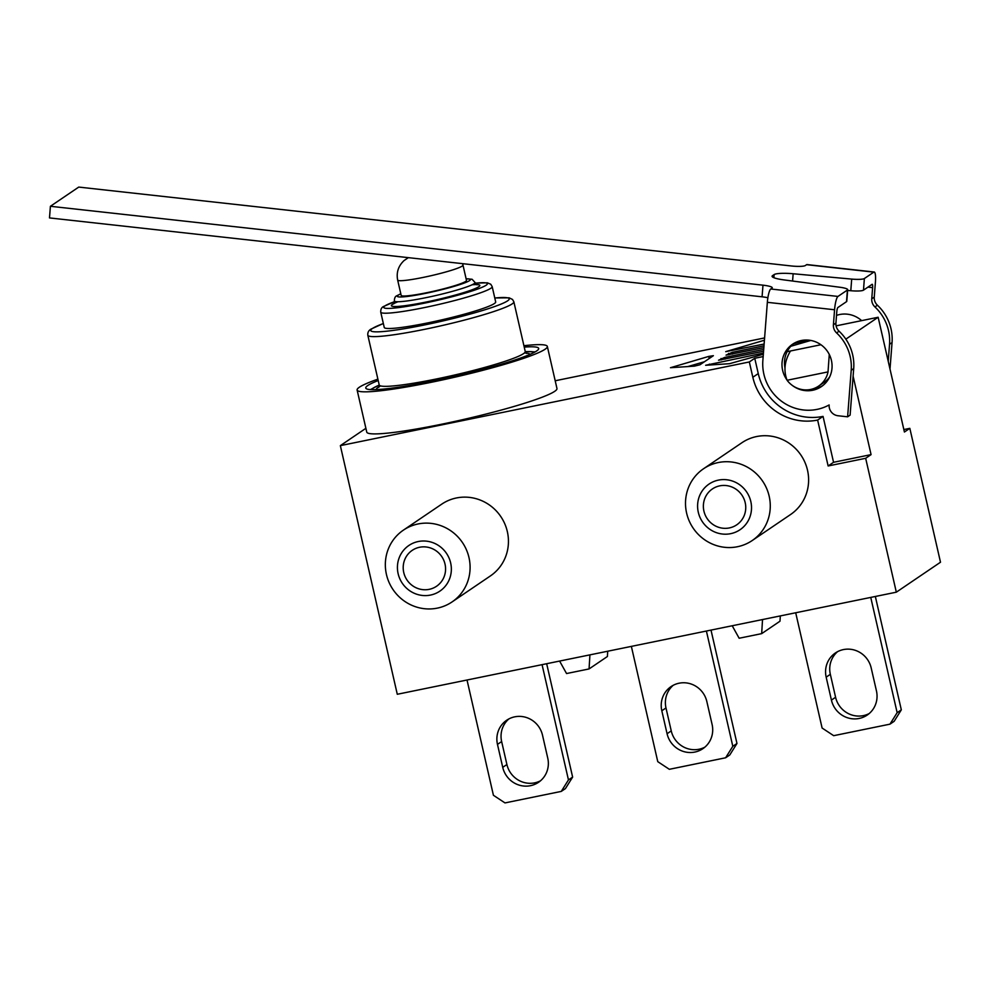 <?xml version="1.0" encoding="UTF-8"?>
<svg xmlns="http://www.w3.org/2000/svg" width="990" height="990" viewBox="0 0 990 990"><rect width="100%" height="100%" fill="white"/><g stroke="black" fill="none" stroke-linecap="round" stroke-linejoin="round"><path stroke-width="1.49" d="M791.319 265.964A11.831 1.918 4.4 0 0 805.34 265.543L806.59 264.689L873.811 272.139L864.369 278.537A11.831 1.918 -175.6 0 1 851.697 279.093L793.151 273.747A17.746 2.883 4.4 0 0 774.13 274.577L772.472 275.703A17.746 2.883 4.4 0 0 772.076 276.247A17.746 2.883 4.4 0 0 784.043 279.923L839.706 287.224A11.831 1.918 -175.6 0 1 847.688 289.662A11.831 1.918 -175.6 0 1 847.415 290.033L837.973 296.431L770.752 288.993L772.002 288.139A11.831 1.918 4.4 0 0 772.262 287.781A11.831 1.918 4.4 0 0 762.981 285.17L50.403 206.291L78.742 187.085L791.319 265.964M770.752 288.993A11.831 2.326 96.3 0 0 767.349 302.321L762.857 360.496A45.33 43.832 -124.1 0 0 783.387 402.559A45.33 43.832 -124.1 0 0 829.15 404.947A9.851 9.529 -124.1 0 0 838.01 415.75L847.613 416.815L850.113 415.119L853.702 368.577A45.33 43.832 -124.1 0 0 839.087 331.217A9.851 9.529 55.9 0 1 835.919 323.099L836.773 311.949A3.948 0.78 96.3 0 1 837.911 307.506L846.512 301.665A11.831 1.918 4.4 0 0 846.784 301.306L847.688 289.662M50.403 206.291L49.5 217.924L762.077 296.814A11.831 1.918 -175.6 0 1 767.881 297.755M847.626 290.441L850.794 290.726A11.831 1.918 4.4 0 0 863.478 290.169L872.079 284.328A3.948 0.78 96.3 0 1 872.215 284.291A3.948 0.78 96.3 0 1 872.611 287.644L871.757 298.794A9.851 9.529 55.9 0 0 874.925 306.925A45.33 43.832 -124.1 0 1 889.54 344.285L888.228 361.325M873.811 272.139A11.831 2.326 -83.7 0 1 874.22 272.015L806.986 264.578A11.831 2.326 96.3 0 0 806.59 264.689M847.613 416.815L851.202 370.272A45.33 43.832 -124.1 0 0 836.587 332.912A9.851 9.529 55.9 0 1 833.407 324.794L834.57 309.759A11.831 2.326 -83.7 0 1 837.973 296.431M874.22 272.015A11.831 2.326 -83.7 0 1 875.42 282.076L874.257 297.099L871.757 298.794M889.998 369.06L892.052 342.589A45.33 43.832 -124.1 0 0 877.425 305.229A9.851 9.529 55.9 0 1 874.257 297.099M861.634 320.636A25.629 24.775 -124.1 0 0 836.513 315.402M786.902 379.838A25.629 24.775 55.9 0 1 792.644 344.173A25.629 24.775 55.9 0 1 819.448 343.765A25.629 24.775 55.9 0 1 831.996 368.144A25.629 24.775 55.9 0 1 821.415 386.595A25.629 24.775 55.9 0 1 792.012 385.197M793.93 343.369A25.629 24.775 -124.1 0 0 784.971 367.872M812.716 388.934A25.629 24.775 -124.1 0 0 822.628 385.704M706.402 631.026L732.81 746.299L725.62 757.783L669.339 769.304L657.768 761.657L631.36 646.383M725.62 757.783L729.779 754.962L736.968 743.478L711.006 630.086M673.225 685.29A23.649 22.869 -124.1 0 0 665.985 707.949L671.245 730.892A23.649 22.869 -124.1 0 0 704.868 747.165M661.815 710.771A23.649 22.869 55.9 0 1 671.059 686.59A23.649 22.869 55.9 0 1 706.848 701.563L712.107 724.507A23.649 22.869 55.9 0 1 702.863 748.688A23.649 22.869 55.9 0 1 667.074 733.726L661.815 710.771L665.985 707.949M736.968 743.478L732.81 746.299M870.755 597.416L897.15 712.676L889.961 724.16L833.679 735.681L822.108 728.034L795.7 612.761M826.167 677.148A23.649 22.869 55.9 0 1 835.399 652.967A23.649 22.869 55.9 0 1 871.188 667.941L876.447 690.884A23.649 22.869 55.9 0 1 867.203 715.077A23.649 22.869 55.9 0 1 831.427 700.103L826.167 677.148L830.338 674.326L835.585 697.269A23.649 22.869 -124.1 0 0 869.208 713.543M889.961 724.16L894.131 721.339L901.321 709.855L897.15 712.676M901.321 709.855L875.346 596.475M837.565 651.668A23.649 22.869 -124.1 0 0 830.338 674.326M542.062 664.649L568.458 779.922L561.268 791.406L504.987 802.915L493.416 795.279L467.02 680.006M497.475 744.393A23.649 22.869 55.9 0 1 506.719 720.213A23.649 22.869 55.9 0 1 542.508 735.174L547.755 758.13A23.649 22.869 55.9 0 1 538.523 782.31A23.649 22.869 55.9 0 1 502.734 767.337L497.475 744.393L501.645 741.56L506.905 764.515A23.649 22.869 -124.1 0 0 540.528 780.776M561.268 791.406L565.439 788.585L572.628 777.101L568.458 779.922M572.628 777.101L546.666 663.708M508.885 718.913A23.649 22.869 -124.1 0 0 501.645 741.56M762.535 619.554L761.669 633.637L779.996 621.2L780.33 615.904M761.669 633.637L739.146 638.241L732.204 625.754M589.929 654.86L589.062 668.943L607.402 656.506L607.724 651.222M589.062 668.943L566.552 673.547L559.597 661.06M865.668 458.296L896.321 592.181L397.287 694.275L340.35 445.636L749.331 361.956L754.751 358.293L758.253 373.589A55.193 53.361 -124.1 0 0 823.049 416.394L833.555 462.293L871.076 454.62L865.668 458.296L828.135 465.968L817.629 420.069A55.193 53.361 55.9 0 1 752.833 377.264L749.331 361.956M896.321 592.181L940.5 562.221L909.835 428.348L904.415 432.011L878.142 317.258L836.092 325.858M403.388 530.145L441.726 504.157A43.362 41.927 55.9 0 1 507.338 531.605A43.362 41.927 55.9 0 1 490.397 575.933L452.059 601.932A43.362 41.927 -124.1 0 0 468.988 557.593A43.362 41.927 -124.1 0 0 403.388 530.145A43.362 41.927 -124.1 0 0 393.018 589.57A43.362 41.927 -124.1 0 0 452.059 601.932M703.556 468.74L741.894 442.74A43.362 41.927 55.9 0 1 807.506 470.188A43.362 41.927 55.9 0 1 790.565 514.528L752.227 540.528A43.362 41.927 -124.1 0 0 769.168 496.188A43.362 41.927 -124.1 0 0 703.556 468.74A43.362 41.927 -124.1 0 0 693.186 528.165A43.362 41.927 -124.1 0 0 752.227 540.528M365.892 428.311L340.35 445.636M903.858 429.561L909.835 428.348M764.602 337.924L555.192 380.766M845.844 339.149L878.142 317.258M853.12 376.2L871.076 454.62M828.135 465.968L833.555 462.293M817.629 420.069L823.049 416.394M754.751 358.293L763.154 356.573M787.124 351.66L790.49 350.98C784.538 360.867 783.412 370.631 787.087 380.271L828.024 371.894L829.274 354.432M820.933 344.743L790.49 350.98M810.81 340.449L790.812 346.265M763.562 351.252L718.542 360.224L724.705 357.427L763.711 349.445M763.847 347.651L726.041 355.138L732.204 352.341L763.983 345.844M763.34 354.247L729.568 363.689L705.647 365.273L763.426 353.059M708.729 356.412L713.382 355.682L699.992 364.765L694.398 366.139L670.477 367.711L708.729 356.412L709.211 358.516M764.132 344.037L725.732 351.648L764.416 340.238M523.908 345.708A97.565 9.294 167.1 0 1 547.334 346.45L556.974 388.525A97.565 9.294 167.1 0 1 554.734 391.31A97.565 9.294 167.1 0 1 452.517 421.926A97.565 9.294 167.1 0 1 366.758 432.098L357.118 390.023A97.565 9.294 167.1 0 1 377.883 379.145M829.682 376.905A23.649 22.869 55.9 0 1 824.051 382.425L818.631 386.088A23.649 22.869 -124.1 0 0 828.024 371.894M810.699 340.424L804.276 340.869L793.337 343.839M704.459 361.734L687.741 366.597M547.334 346.45A97.565 9.294 167.1 0 1 545.094 349.235A97.565 9.294 167.1 0 1 442.889 379.851A97.565 9.294 167.1 0 1 357.118 390.023M787.087 380.271A23.649 22.869 -124.1 0 0 818.631 386.088M450.648 562.926A27.596 26.68 55.9 0 1 416.567 594.173A27.596 26.68 55.9 0 1 405.937 547.804A27.596 26.68 55.9 0 1 450.648 562.926M750.816 501.522A27.596 26.68 55.9 0 1 716.735 532.769A27.596 26.68 55.9 0 1 706.118 486.387A27.596 26.68 55.9 0 1 750.816 501.522M524.23 347.106A88.704 8.452 167.1 0 1 538.684 348.43A88.704 8.452 167.1 0 1 536.654 350.967A88.704 8.452 167.1 0 1 443.73 378.786A88.704 8.452 167.1 0 1 365.768 388.043A88.704 8.452 167.1 0 1 367.81 385.506A88.704 8.452 167.1 0 1 378.205 380.544M445.017 564.077A21.681 20.963 55.9 0 1 436.553 586.253A21.681 20.963 55.9 0 1 407.039 580.066A21.681 20.963 55.9 0 1 412.224 550.353A21.681 20.963 55.9 0 1 445.017 564.077M745.198 502.673A21.681 20.963 55.9 0 1 736.721 524.836A21.681 20.963 55.9 0 1 707.207 518.661A21.681 20.963 55.9 0 1 712.392 488.949A21.681 20.963 55.9 0 1 745.198 502.673M495.681 301.925A57.16 5.445 167.1 0 1 441.181 319.993A57.16 5.445 167.1 0 1 384.244 327.443L380.742 312.147A57.16 5.445 -12.9 0 0 437.679 304.697A57.16 5.445 -12.9 0 0 492.179 286.617L495.681 301.925M466.488 280.43A33.511 3.193 167.1 0 1 434.548 291.023A33.511 3.193 167.1 0 1 401.173 295.391L397.658 280.083A33.511 3.193 167.1 0 0 431.034 275.715A33.511 3.193 167.1 0 0 462.986 265.122L466.488 280.43M847.415 290.033L846.512 301.665M833.407 324.794L835.919 323.099M762.981 285.17L762.077 296.814M867.958 287.125L872.611 287.644M863.478 290.169L864.369 278.537M851.697 279.093L850.794 290.726M792.582 281.036L793.151 273.747M773.895 277.695L774.13 274.577M772.386 276.853L772.472 275.703M767.349 302.321L834.57 309.759M836.587 332.912L839.087 331.217M877.425 305.229L874.925 306.925M892.052 342.589L889.54 344.285M851.202 370.272L853.702 368.577M667.074 733.726L671.245 730.892M831.427 700.103L835.585 697.269M502.734 767.337L506.905 764.515M752.833 377.264L758.253 373.589M798.039 341.439L798.287 342.515M798.472 341.29L798.683 342.243M804.103 340.114L804.276 340.869M721.029 358.491L721.351 359.89M724.705 357.427L725.088 359.123M792.817 344.285L793.114 345.597M728.541 353.405L728.85 354.804M732.204 352.341L732.588 354.036M709.385 364.11L709.607 365.075M763.995 340.362L764.305 341.736M371.101 389.639A84.756 8.081 167.1 0 1 372.438 388.563A84.756 8.081 167.1 0 1 379.244 385.098M525.269 351.66A84.756 8.081 167.1 0 1 534.588 352.193M380.643 385.927A78.841 7.512 -12.9 0 0 378.056 387.412A78.841 7.512 -12.9 0 0 376.237 389.614M529.947 354.408A78.841 7.512 -12.9 0 0 524.366 353.009M379.22 384.962L367.822 335.226A74.906 7.14 -12.9 0 0 425.007 329.249A74.906 7.14 -12.9 0 0 513.847 301.789L525.245 351.512A74.906 7.14 167.1 0 1 453.816 375.198A74.906 7.14 167.1 0 1 379.22 384.962L378.774 387.338M494.79 298.015A70.958 6.757 167.1 0 1 454.979 318.05A70.958 6.757 167.1 0 1 372.426 328.494A70.958 6.757 167.1 0 1 383.353 323.544M475.299 283.202A53.225 5.074 167.1 0 1 447.925 297.804A53.225 5.074 167.1 0 1 384.924 305.922A53.225 5.074 167.1 0 1 394.441 301.715L383.588 306.479C381.571 307.42 380.618 309.313 380.742 312.147M398.029 301.74A45.33 4.319 -12.9 0 0 392.436 304.388A45.33 4.319 -12.9 0 0 443.941 298.015A45.33 4.319 -12.9 0 0 472.082 284.774M393.772 303.819L394.354 300.972A41.394 3.948 -12.9 0 0 435.588 295.577A41.394 3.948 -12.9 0 0 475.052 282.497L477.007 284.835M466.142 278.871A37.447 3.564 167.1 0 1 438.669 290.441A37.447 3.564 167.1 0 1 398.19 295.193A37.447 3.564 167.1 0 1 400.814 293.832M792.891 344.223L793.2 345.572M535.169 351.871L525.257 351.574M379.232 385.023L370.421 389.602M525.245 351.512L526.668 353.467M513.847 301.789L512.523 299.463L509.157 297.817L494.777 297.965M383.34 323.495L371.089 329.064C368.614 330.45 367.525 332.504 367.822 335.226M492.179 286.617L490.768 284.254L487.389 282.806L475.274 283.165M394.354 300.972C394.428 298.002 395.257 296.27 396.854 295.762L400.789 293.758M475.052 282.497L472.094 279.267L466.117 278.796M408.35 257.647L404.031 260.593C398.339 265.976 396.21 272.473 397.658 280.083M462.986 265.122L462.59 263.662"/></g></svg>
